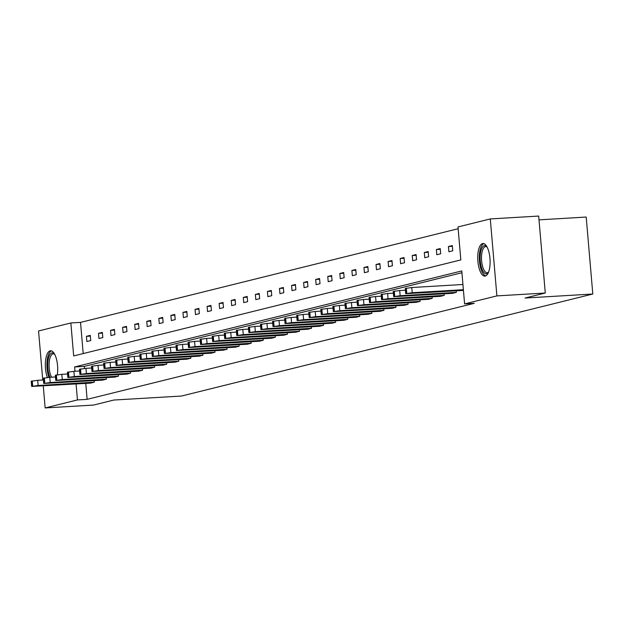 <?xml version="1.0" encoding="UTF-8"?>
<svg xmlns="http://www.w3.org/2000/svg" width="624" height="624" viewBox="0 0 624 624"><rect width="100%" height="100%" fill="white"/><g stroke="black" fill="none" stroke-linecap="round" stroke-linejoin="round"><path stroke-width="0.94" d="M485.316 276.034A16.318 6.123 86.6 0 1 484.895 276.104A16.318 6.123 86.6 0 1 477.844 260.746A16.318 6.123 86.6 0 1 482.531 243.586A16.318 6.123 86.6 0 1 482.953 243.524A16.318 6.123 86.6 0 1 490.004 258.882A16.318 6.123 86.6 0 1 485.316 276.034M47.354 377.512A16.318 6.123 86.6 0 1 45.536 360.844A16.318 6.123 86.6 0 1 50.138 350.836A16.318 6.123 86.6 0 1 50.56 350.774A16.318 6.123 86.6 0 1 57.322 374.767M539.011 219.859L586.201 217.051L592.8 294.013L181.522 396.029L113.771 400.046L93.545 405.07L45.154 407.94L43.267 385.936M42.76 380.008L38.555 330.977L70.855 322.967L73.679 355.937L460.824 259.912L458 226.941L490.292 218.93L496.891 295.893L464.599 303.904L461.768 270.933L74.623 366.959L74.997 371.264M458.149 228.727L80.527 322.397L70.855 322.967M496.891 295.893L545.282 293.023L538.684 216.06L490.292 218.93M456.183 290.846L456.316 292.383L452.447 293.342L393.65 296.657L400.14 295.721L456.316 292.383M432.05 296.829L432.182 298.373L428.314 299.333L369.517 302.64L376.007 301.704L432.182 298.373M407.917 302.819L408.049 304.356L404.18 305.315L345.384 308.623L351.874 307.694L408.049 304.356M383.783 308.802L383.908 310.346L380.047 311.306L321.251 314.613L327.74 313.677L383.908 310.346M359.642 314.792L359.775 316.329L355.914 317.288L297.118 320.596L303.607 319.667L359.775 316.329M335.509 320.775L335.642 322.312L331.773 323.271L272.984 326.586L279.474 325.65L335.642 322.312M311.376 326.765L311.509 328.302L307.64 329.261L248.851 332.569L255.341 331.64L311.509 328.302M287.243 332.748L287.375 334.285L283.507 335.244L224.718 338.559L231.208 337.623L287.375 334.285M263.11 338.731L263.242 340.275L259.373 341.234L200.585 344.542L207.074 343.606L263.242 340.275M238.976 344.721L239.109 346.258L235.24 347.217L176.452 350.524L182.941 349.596L239.109 346.258M214.843 350.704L214.976 352.248L211.107 353.207L152.318 356.515L158.808 355.579L214.976 352.248M190.71 356.694L190.843 358.231L186.974 359.19L128.177 362.497L134.667 361.569L190.843 358.231M166.577 362.677L166.709 364.213L162.841 365.173L104.044 368.488L110.534 367.552L166.709 364.213M142.444 368.667L142.576 370.204L138.707 371.163L79.911 374.47L86.401 373.542L142.576 370.204M118.31 374.65L118.443 376.186L114.574 377.146L55.778 380.461L62.267 379.525L118.443 376.186M94.177 380.632L94.31 382.177L90.441 383.136L31.645 386.443L38.134 385.507L94.31 382.177M461.924 272.727L84.302 366.389L84.482 368.449M85.761 383.409L87.126 399.352L474.279 303.334L464.599 303.904M106.244 377.645L106.376 379.181L102.508 380.141L43.711 383.448L50.201 382.52L106.376 379.181M130.377 371.654L130.51 373.199L126.641 374.158L67.844 377.465L74.334 376.529L130.51 373.199M154.51 365.672L154.643 367.208L150.774 368.168L91.978 371.475L98.467 370.547L154.643 367.208M178.643 359.681L178.776 361.226L174.907 362.185L116.111 365.492L122.6 364.556L178.776 361.226M202.777 353.699L202.909 355.235L199.04 356.195L140.244 359.51L146.734 358.574L202.909 355.235M226.91 347.716L227.042 349.253L223.174 350.212L164.385 353.519L170.875 352.591L227.042 349.253M251.043 341.726L251.176 343.262L247.307 344.222L188.518 347.537L195.008 346.601L251.176 343.262M275.176 335.743L275.309 337.28L271.44 338.239L212.651 341.546L219.141 340.618L275.309 337.28M299.309 329.753L299.442 331.297L295.573 332.257L236.785 335.564L243.274 334.628L299.442 331.297M323.443 323.77L323.575 325.307L319.706 326.266L260.918 329.573L267.407 328.645L323.575 325.307M347.576 317.78L347.708 319.324L343.84 320.284L285.051 323.591L291.541 322.655L347.708 319.324M371.709 311.797L371.842 313.334L367.981 314.293L309.184 317.608L315.674 316.672L371.842 313.334M395.85 305.815L395.975 307.351L392.114 308.311L333.317 311.618L339.807 310.69L395.975 307.351M419.983 299.824L420.116 301.361L416.247 302.32L357.451 305.635L363.94 304.699L420.116 301.361M444.116 293.842L444.249 295.378L440.38 296.338L381.584 299.645L388.073 298.717L444.249 295.378M545.282 293.023L525.057 298.038L592.8 294.013M87.126 399.352L77.454 399.929L45.154 407.94M76.081 383.986L77.454 399.929M80.527 322.397L83.203 353.574M452.743 250.786L448.882 251.745L448.43 246.542L452.299 245.583L452.743 250.786M440.677 253.773L436.816 254.732L436.363 249.538L440.232 248.578L440.677 253.773M428.61 256.768L424.749 257.728L424.297 252.525L428.165 251.566L428.61 256.768M416.543 259.763L412.675 260.723L412.23 255.52L416.099 254.561L416.543 259.763M404.477 262.759L400.608 263.718L400.163 258.515L404.032 257.556L404.477 262.759M392.41 265.746L388.541 266.705L388.097 261.511L391.966 260.551L392.41 265.746M380.344 268.741L376.475 269.701L376.03 264.498L379.899 263.539L380.344 268.741M368.277 271.736L364.408 272.696L363.964 267.493L367.832 266.534L368.277 271.736M356.21 274.724L352.342 275.683L351.897 270.488L355.766 269.529L356.21 274.724M344.144 277.719L340.275 278.678L339.83 273.484L343.699 272.524L344.144 277.719M332.077 280.714L328.208 281.674L327.764 276.471L331.633 275.512L332.077 280.714M320.011 283.709L316.142 284.669L315.697 279.466L319.566 278.507L320.011 283.709M307.944 286.697L304.075 287.656L303.631 282.461L307.499 281.502L307.944 286.697M295.877 289.692L292.009 290.651L291.564 285.449L295.433 284.489L295.877 289.692M283.811 292.687L279.942 293.647L279.497 288.444L283.366 287.485L283.811 292.687M271.744 295.682L267.875 296.634L267.431 291.439L271.3 290.48L271.744 295.682M259.678 298.67L255.809 299.629L255.364 294.434L259.233 293.475L259.678 298.67M247.611 301.665L243.742 302.624L243.298 297.422L247.166 296.462L247.611 301.665M235.544 304.66L231.676 305.62L231.231 300.417L235.1 299.458L235.544 304.66M223.478 307.648L219.609 308.607L219.164 303.412L223.033 302.453L223.478 307.648M211.411 310.643L207.542 311.602L207.098 306.4L210.967 305.44L211.411 310.643M199.345 313.638L195.476 314.597L195.031 309.395L198.892 308.435L199.345 313.638M187.278 316.633L183.409 317.593L182.965 312.39L186.826 311.431L187.278 316.633M175.211 319.621L171.343 320.58L170.898 315.385L174.759 314.426L175.211 319.621M163.145 322.616L159.276 323.575L158.831 318.373L162.692 317.413L163.145 322.616M151.07 325.611L147.209 326.57L146.757 321.368L150.626 320.408L151.07 325.611M139.004 328.598L135.143 329.558L134.69 324.363L138.559 323.404L139.004 328.598M126.937 331.594L123.076 332.553L122.624 327.35L126.493 326.391L126.937 331.594M114.871 334.589L111.01 335.548L110.557 330.346L114.426 329.386L114.871 334.589M102.804 337.584L98.935 338.543L98.491 333.341L102.359 332.381L102.804 337.584M90.737 340.571L86.869 341.531L86.424 336.336L90.293 335.377L90.737 340.571M84.302 366.389L74.623 366.959M90.355 336.102L86.424 336.336M102.422 333.107L98.491 333.341M114.488 330.112L110.557 330.346M126.555 327.116L122.624 327.35M138.622 324.129L134.69 324.363M150.688 321.134L146.757 321.368M162.755 318.139L158.831 318.373M174.821 315.151L170.898 315.385M186.888 312.156L182.965 312.39M198.955 309.161L195.031 309.395M211.029 306.166L207.098 306.4M223.096 303.178L219.164 303.412M235.162 300.183L231.231 300.417M247.229 297.188L243.298 297.422M259.295 294.2L255.364 294.434M271.362 291.205L267.431 291.439M283.429 288.21L279.497 288.444M295.495 285.215L291.564 285.449M307.562 282.227L303.631 282.461M319.628 279.232L315.697 279.466M331.695 276.237L327.764 276.471M343.762 273.25L339.83 273.484M355.828 270.254L351.897 270.488M367.895 267.259L363.964 267.493M379.961 264.264L376.03 264.498M392.028 261.277L388.097 261.511M404.095 258.281L400.163 258.515M416.161 255.286L412.23 255.52M428.228 252.299L424.297 252.525M440.294 249.304L436.363 249.538M452.361 246.308L448.43 246.542M43.415 379.969L37.69 380.312L38.134 385.507M41.933 385.882L39.835 385.866L44.405 385.273L55.793 384.735L41.933 385.882L41.902 385.484M31.645 386.443L31.2 381.241L37.69 380.312M55.481 376.974L49.756 377.317L50.201 382.52M53.999 382.894L51.901 382.871L56.472 382.278L67.86 381.748L53.999 382.894L53.968 382.489M43.711 383.448L43.267 378.253L49.756 377.317M67.548 373.987L61.823 374.322L62.267 379.525M66.066 379.899L63.968 379.876L68.539 379.283L79.927 378.752L66.066 379.899L66.035 379.501M55.778 380.461L55.333 375.258L61.823 374.322M49.99 377.302A14.118 5.304 86.6 0 1 49.156 375.11A14.118 5.304 86.6 0 1 48.477 358.16A14.118 5.304 86.6 0 1 54.452 353.956A14.118 5.304 86.6 0 1 54.577 354.089M54.701 354.323A13.073 4.906 -93.4 0 0 53.266 353.863A13.073 4.906 -93.4 0 0 49.351 361.039A13.073 4.906 -93.4 0 0 50.411 374.447A13.073 4.906 -93.4 0 0 51.55 377.208M51.496 350.906A16.216 6.084 -93.4 0 0 48.578 376.319A16.216 6.084 -93.4 0 0 48.937 377.372M488.491 272.337A14.118 5.304 86.6 0 1 488.381 272.485A14.118 5.304 86.6 0 1 481.549 267.86A14.118 5.304 86.6 0 1 480.878 250.91A14.118 5.304 86.6 0 1 486.853 246.706A14.118 5.304 86.6 0 1 486.97 246.839M487.102 247.073A13.073 4.906 -93.4 0 0 485.667 246.613A13.073 4.906 -93.4 0 0 481.751 253.789A13.073 4.906 -93.4 0 0 482.812 267.205A13.073 4.906 -93.4 0 0 487.211 272.719A13.073 4.906 -93.4 0 0 488.584 272.087M483.896 243.656A16.216 6.084 -93.4 0 0 480.971 269.069A16.216 6.084 -93.4 0 0 485.807 275.855M79.615 370.991L73.889 371.335L74.334 376.529M78.133 376.904L76.034 376.88L80.605 376.288L91.993 375.757L78.133 376.904L78.101 376.506M67.844 377.465L67.4 372.263L73.889 371.335M91.681 367.996L85.956 368.339L86.401 373.542M90.199 373.909L88.101 373.893L92.672 373.3L104.06 372.77L90.199 373.909L90.168 373.511M79.911 374.47L79.466 369.275L85.956 368.339M103.748 365.009L98.023 365.344L98.467 370.547M102.266 370.921L100.168 370.898L104.738 370.305L116.126 369.775L102.266 370.921L102.235 370.523M91.978 371.475L91.533 366.28L98.023 365.344M115.814 362.014L110.089 362.349L110.534 367.552M114.332 367.926L112.234 367.903L116.805 367.31L128.193 366.779L114.332 367.926L114.301 367.528M104.044 368.488L103.6 363.285L110.089 362.349M127.881 359.018L122.156 359.362L122.6 364.556M126.399 364.931L124.301 364.915L128.872 364.322L140.267 363.784L126.399 364.931L126.368 364.533M116.111 365.492L115.666 360.29L122.156 359.362M139.948 356.023L134.222 356.366L134.667 361.569M138.466 361.943L136.367 361.92L140.946 361.327L152.334 360.797L138.466 361.943L138.434 361.538M128.177 362.497L127.733 357.302L134.222 356.366M152.014 353.036L146.289 353.371L146.734 358.574M150.532 358.948L148.434 358.925L153.013 358.332L164.401 357.802L150.532 358.948L150.501 358.55M140.244 359.51L139.799 354.307L146.289 353.371M164.081 350.041L158.356 350.384L158.808 355.579M162.599 355.953L160.501 355.93L165.079 355.337L176.467 354.806L162.599 355.953L162.568 355.555M152.318 356.515L151.866 351.312L158.356 350.384M176.147 347.045L170.422 347.389L170.875 352.591M174.665 352.958L172.567 352.942L177.146 352.349L188.534 351.819L174.665 352.958L174.634 352.56M164.385 353.519L163.933 348.317L170.422 347.389M188.214 344.058L182.489 344.393L182.941 349.596M186.732 349.97L184.634 349.947L189.212 349.354L200.6 348.824L186.732 349.97L186.701 349.573M176.452 350.524L175.999 345.329L182.489 344.393M200.281 341.063L194.555 341.398L195.008 346.601M198.799 346.975L196.7 346.952L201.279 346.359L212.667 345.829L198.799 346.975L198.767 346.577M188.518 347.537L188.066 342.334L194.555 341.398M212.347 338.068L206.622 338.411L207.074 343.606M210.865 343.98L208.775 343.964L213.346 343.364L224.734 342.833L210.865 343.98L210.834 343.582M200.585 344.542L200.14 339.339L206.622 338.411M224.422 335.072L218.696 335.416L219.141 340.618M222.932 340.985L220.841 340.969L225.412 340.376L236.8 339.846L222.932 340.985L222.901 340.587M212.651 341.546L212.207 336.352L218.696 335.416M236.488 332.085L230.763 332.42L231.208 337.623M234.998 337.997L232.908 337.974L237.479 337.381L248.867 336.851L234.998 337.997L234.967 337.6M224.718 338.559L224.273 333.356L230.763 332.42M248.555 329.09L242.83 329.433L243.274 334.628M247.073 335.002L244.975 334.979L249.545 334.386L260.933 333.856L247.073 335.002L247.034 334.604M236.785 335.564L236.34 330.361L242.83 329.433M260.621 326.095L254.896 326.438L255.341 331.64M259.139 332.007L257.041 331.991L261.612 331.399L273 330.868L259.139 332.007L259.1 331.609M248.851 332.569L248.407 327.366L254.896 326.438M272.688 323.107L266.963 323.443L267.407 328.645M271.206 329.02L269.108 328.996L273.679 328.403L285.067 327.873L271.206 329.02L271.167 328.614M260.918 329.573L260.473 324.379L266.963 323.443M284.755 320.112L279.029 320.447L279.474 325.65M283.273 326.024L281.174 326.001L285.745 325.408L297.133 324.878L283.273 326.024L283.234 325.627M272.984 326.586L272.54 321.383L279.029 320.447M296.821 317.117L291.096 317.46L291.541 322.655M295.339 323.029L293.241 323.006L297.812 322.413L309.2 321.883L295.339 323.029L295.3 322.631M285.051 323.591L284.606 318.388L291.096 317.46M308.888 314.122L303.163 314.465L303.607 319.667M307.406 320.034L305.308 320.018L309.878 319.426L321.266 318.895L307.406 320.034L307.367 319.636M297.118 320.596L296.673 315.401L303.163 314.465M320.954 311.134L315.229 311.47L315.674 316.672M319.472 317.047L317.374 317.023L321.945 316.43L333.333 315.9L319.472 317.047L319.433 316.649M309.184 317.608L308.74 312.406L315.229 311.47M333.021 308.139L327.296 308.482L327.74 313.677M331.539 314.051L329.441 314.028L334.012 313.435L345.4 312.905L331.539 314.051L331.5 313.654M321.251 314.613L320.806 309.41L327.296 308.482M345.088 305.144L339.362 305.487L339.807 310.69M343.606 311.056L341.507 311.041L346.078 310.448L357.466 309.917L343.606 311.056L343.567 310.658M333.317 311.618L332.873 306.415L339.362 305.487M357.154 302.156L351.429 302.492L351.874 307.694M355.672 308.069L353.574 308.045L358.145 307.453L369.533 306.922L355.672 308.069L355.633 307.663M345.384 308.623L344.939 303.428L351.429 302.492M369.221 299.161L363.496 299.497L363.94 304.699M367.739 305.074L365.641 305.05L370.211 304.457L381.599 303.927L367.739 305.074L367.708 304.676M357.451 305.635L357.006 300.433L363.496 299.497M381.287 296.166L375.562 296.509L376.007 301.704M379.805 302.078L377.707 302.055L382.278 301.462L393.666 300.932L379.805 302.078L379.774 301.681M369.517 302.64L369.073 297.437L375.562 296.509M393.354 293.171L387.629 293.514L388.073 298.717M391.872 299.083L389.774 299.068L394.345 298.475L405.733 297.944L391.872 299.083L391.841 298.685M381.584 299.645L381.139 294.45L387.629 293.514M405.421 290.183L399.695 290.519L400.14 295.721M403.939 296.096L401.84 296.072L406.411 295.48L417.799 294.949L403.939 296.096L403.907 295.698M393.65 296.657L393.206 291.455L399.695 290.519M463.437 290.417L405.717 293.662L412.207 292.726L463.375 289.692M462.93 284.489L411.762 287.531L412.207 292.726M416.005 293.101L413.907 293.077L418.478 292.484L429.866 291.954L416.005 293.101L415.974 292.703M405.717 293.662L405.272 288.46L411.762 287.531M31.496 381.116L31.941 386.318M32.269 380.921L32.713 386.123M51.223 385.336L51.184 384.868M43.563 378.121L44.008 383.323M44.335 377.933L44.788 383.128M63.289 382.34L63.25 381.872M55.63 375.133L56.074 380.328M56.402 374.938L56.854 380.141M75.356 379.345L75.317 378.885M67.696 372.138L68.141 377.341M68.468 371.943L68.921 377.146M87.422 376.35L87.383 375.89M79.763 369.143L80.207 374.345M80.535 368.956L80.987 374.15M99.489 373.363L99.45 372.895M91.829 366.148L92.274 371.35M92.609 365.96L93.054 371.163M111.556 370.367L111.517 369.899M103.896 363.16L104.348 368.355M104.676 362.965L105.121 368.168M123.622 367.372L123.583 366.912M115.963 360.165L116.415 365.368M116.743 359.97L117.187 365.173M135.689 364.377L135.65 363.917M128.029 357.17L128.482 362.372M128.809 356.983L129.254 362.177M147.755 361.39L147.716 360.922M140.096 354.182L140.548 359.377M140.876 353.987L141.32 359.19M159.822 358.394L159.783 357.926M152.17 351.187L152.615 356.39M152.942 350.992L153.387 356.195M171.889 355.399L171.85 354.939M164.237 348.192L164.681 353.395M165.009 348.005L165.454 353.2M183.955 352.412L183.916 351.944M176.303 345.197L176.748 350.399M177.076 345.01L177.52 350.212M196.022 349.417L195.983 348.949M188.37 342.209L188.815 347.404M189.142 342.014L189.587 347.217M208.096 346.421L208.049 345.961M200.437 339.214L200.881 344.417M201.209 339.019L201.653 344.222M220.163 343.426L220.116 342.966M212.503 336.219L212.948 341.422M213.275 336.032L213.72 341.227M232.229 340.439L232.183 339.971M224.57 333.232L225.014 338.426M225.342 333.037L225.787 338.239M244.296 337.444L244.257 336.976M236.636 330.236L237.081 335.439M237.409 330.041L237.853 335.244M256.363 334.448L256.324 333.988M248.703 327.241L249.148 332.444M249.475 327.054L249.92 332.249M268.429 331.461L268.39 330.993M260.77 324.246L261.214 329.449M261.542 324.059L261.986 329.261M280.496 328.466L280.457 327.998M272.836 321.259L273.281 326.453M273.608 321.064L274.053 326.266M292.562 325.471L292.523 325.01M284.903 318.263L285.347 323.466M285.675 318.068L286.12 323.271M304.629 322.475L304.59 322.015M296.969 315.268L297.414 320.471M297.742 315.081L298.186 320.276M316.696 319.488L316.657 319.02M309.036 312.281L309.481 317.476M309.808 312.086L310.253 317.288M328.762 316.493L328.723 316.025M321.103 309.286L321.547 314.488M321.875 309.091L322.319 314.293M340.829 313.498L340.79 313.037M333.169 306.29L333.614 311.493M333.941 306.103L334.386 311.298M352.895 310.51L352.856 310.042M345.236 303.295L345.68 308.498M346.008 303.108L346.453 308.303M364.962 307.515L364.923 307.047M357.302 300.308L357.747 305.503M358.075 300.113L358.519 305.315M377.029 304.52L376.99 304.06M369.369 297.313L369.814 302.515M370.141 297.118L370.594 302.32M389.095 301.525L389.056 301.064M381.436 294.317L381.88 299.52M382.208 294.13L382.66 299.325M401.162 298.537L401.123 298.069M393.502 291.33L393.947 296.525M394.274 291.135L394.727 296.338M413.228 295.542L413.189 295.074M405.569 288.335L406.013 293.53M406.341 288.14L406.793 293.342M425.295 292.547L425.256 292.087"/></g></svg>
